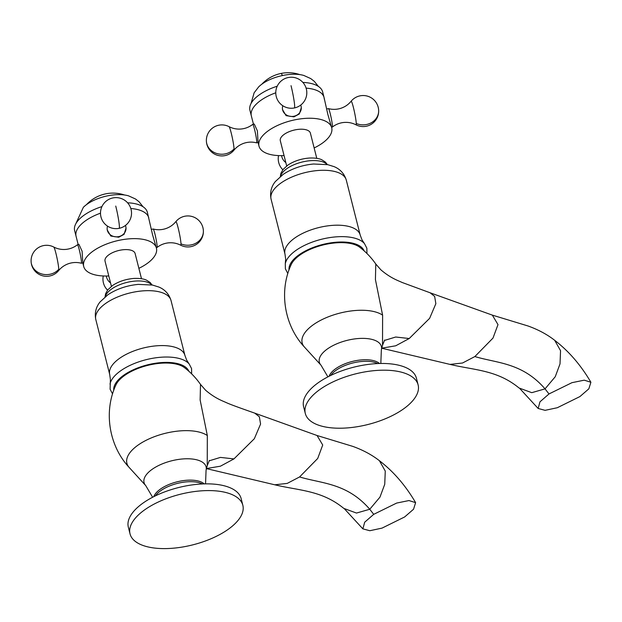 <?xml version="1.0" encoding="UTF-8"?>
<svg xmlns="http://www.w3.org/2000/svg" width="622" height="622" viewBox="0 0 622 622"><rect width="100%" height="100%" fill="white"/><g stroke="black" fill="none" stroke-linecap="round" stroke-linejoin="round"><path stroke-width="0.93" d="M344.619 509.029L362.875 528.863L369.81 530.721L382.025 528.117L404.642 516.96L413.544 509.231L415.62 502.646L408.957 500.554L396.665 503.066L373.713 514.34L369.763 509.255L356.484 513.057L343.795 508.392M362.875 528.863L364.679 522.223L373.713 514.34M379.412 460.731L385.267 471.072L384.738 484.281L379.964 497.126L369.763 509.255C346.936 482.967 322.025 483.691 299.586 476.95L317.71 458.468L322.717 445.002L317.057 435.509L254.779 413.148L259.366 416.794L260.571 424.064L254.336 438.735L233.934 458.912L220.421 457.403L209.101 460.855M299.586 476.95L287.232 483.403L274.745 484.795C299.54 490.711 321.784 490.338 343.772 508.376M206.512 468.545L220.421 466.197L233.934 458.912M207.328 435.54A43.921 19.671 165.8 0 0 138.644 444.699A43.921 19.671 165.8 0 0 129.197 467.48L145.735 485.595A32.002 14.329 165.8 0 1 152.623 468.996A32.002 14.329 165.8 0 1 188.528 458.779A32.002 14.329 165.8 0 1 206.061 470.333L207.235 465.621L207.328 435.548L200.136 400L200.509 384.412L205.594 390.227C215.601 398.764 222.909 400.965 226.836 402.862C232.55 405.381 244.85 409.634 254.779 413.148M129.197 467.48L129.197 467.48C108.959 445.865 103.439 411.546 115.949 384.894A37.499 16.794 -14.2 0 1 125.24 375.035A37.499 16.794 -14.2 0 1 184.376 367.579C190.604 372.306 195.984 377.912 200.509 384.404M130.029 533.863L128.326 527.137A58.188 26.054 -14.2 0 1 143.9 502.467A58.188 26.054 -14.2 0 1 202.997 483.932A58.188 26.054 -14.2 0 1 241.142 498.587L242.844 505.313A58.188 26.054 165.8 0 0 204.7 490.657A58.188 26.054 165.8 0 0 145.602 509.193A58.188 26.054 165.8 0 0 130.029 533.863A58.188 26.054 165.8 0 0 168.165 548.526A58.188 26.054 165.8 0 0 227.263 529.991A58.188 26.054 165.8 0 0 242.844 505.313M519.899 388.641L538.154 408.475L545.097 410.333L557.304 407.729L579.922 396.572L588.824 388.843L590.9 382.258L584.237 380.166L571.945 382.678L548.993 393.951L545.043 388.867L531.763 392.669L519.075 388.004M538.154 408.475L539.958 401.835L548.993 393.951M590.9 382.258C580.785 365.028 568.718 351.057 554.692 340.335L560.546 350.684L560.018 363.893L555.244 376.738L545.043 388.867C522.216 362.579 497.305 363.302 474.866 356.562L492.989 338.08L497.997 324.614L492.336 315.121L430.059 292.76L434.646 296.406L435.859 303.676L429.623 318.347L409.222 338.523L395.701 337.015L384.38 340.467M474.866 356.562L462.519 363.015L450.025 364.406L381.768 348.227M381.791 348.157L395.701 345.801L409.222 338.523M382.608 315.152A43.921 19.671 165.8 0 0 313.931 324.311A43.921 19.671 165.8 0 0 304.477 347.092L321.022 365.207A32.002 14.329 165.8 0 1 327.903 348.608A32.002 14.329 165.8 0 1 363.816 338.384A32.002 14.329 165.8 0 1 381.348 349.937L382.522 345.226L382.608 315.16L375.424 279.612L375.789 264.023L380.874 269.831C390.88 278.376 398.189 280.576 402.123 282.474L430.059 292.76M304.477 347.092L304.477 347.092C284.238 325.477 278.718 291.158 291.228 264.505A37.499 16.794 -14.2 0 1 300.519 254.647A37.499 16.794 -14.2 0 1 359.656 247.191C365.892 251.918 371.264 257.524 375.789 264.016M305.309 413.474L303.606 406.749A58.188 26.054 -14.2 0 1 319.179 382.079A58.188 26.054 -14.2 0 1 378.277 363.543A58.188 26.054 -14.2 0 1 416.421 378.199L418.124 384.925A58.188 26.054 165.8 0 0 379.98 370.261A58.188 26.054 165.8 0 0 320.882 388.804A58.188 26.054 165.8 0 0 305.309 413.474A58.188 26.054 165.8 0 0 343.445 428.138A58.188 26.054 165.8 0 0 402.551 409.603A58.188 26.054 165.8 0 0 418.124 384.925M107.536 226.128A9.439 8.405 -2.1 0 0 107.147 228.803L107.194 229.922L110.817 236.041L118.678 237.223L124.066 234.354L126.017 228.095A9.439 8.405 -2.1 0 0 125.434 225.459M138.869 268.339A37.499 16.794 165.8 0 0 156.425 248.131A37.499 16.794 165.8 0 0 119.44 240.248A37.499 16.794 165.8 0 0 83.721 266.527A37.499 16.794 165.8 0 0 108.78 275.95M130.822 208.518A37.499 16.794 -14.2 0 1 148.767 217.871A37.499 16.794 165.8 0 0 130.822 208.518M127.596 202.811A37.499 16.794 -14.2 0 1 147.352 212.265L152.561 234.774L156.425 248.131M157.148 246.436A9.439 0.801 78.3 0 1 157.032 247.478A9.439 0.801 78.3 0 1 157.001 247.494C160.422 244.827 164.262 243.288 168.554 242.852C172.862 242.471 176.912 243.256 180.722 245.208A12.059 1.026 -101.7 0 0 180.994 243.863A15.519 13.808 -2.1 0 0 203.378 230.855A15.519 15.519 0 0 0 175.832 221.657C173.11 224.962 169.705 227.302 165.607 228.663C161.495 229.977 157.358 230.093 153.191 229.013A9.439 0.801 78.3 0 1 155.446 236.15A9.439 0.801 78.3 0 1 157.148 246.436M151.659 229.324L153.16 229.013A9.439 0.801 78.3 0 1 153.191 229.013M78.178 244.602L76.071 236.267A37.499 16.794 -14.2 0 1 100.5 213.175A37.499 16.794 165.8 0 0 76.071 236.267L74.648 230.661A37.499 16.794 -14.2 0 1 101.938 206.597M83.721 266.527L82.804 262.888L82.096 251.195L78.971 244.438L77.478 244.749A9.439 0.801 -101.7 0 0 77.447 244.765C74.057 247.408 70.216 248.955 65.924 249.391C61.617 249.772 57.566 248.987 53.756 247.035A12.059 1.026 78.3 0 1 56.633 256.295A12.059 1.026 78.3 0 1 58.779 269.272A15.519 13.808 177.9 0 1 43.159 274.302A15.519 13.808 177.9 0 1 31.473 263.953M58.779 269.272A12.059 1.026 78.3 0 1 58.647 270.586C61.368 267.273 64.774 264.941 68.871 263.572C72.984 262.266 77.12 262.15 81.288 263.23A9.439 0.801 -101.7 0 0 81.319 263.23A9.439 0.801 -101.7 0 0 81.466 262.165A9.439 0.801 -101.7 0 0 79.725 251.692A9.439 0.801 -101.7 0 0 77.478 244.749M107.147 228.803A9.439 8.405 -2.1 0 0 118.654 236.632A9.439 8.405 -2.1 0 0 126.017 228.095M111.408 286.338L105.032 261.131A15.519 6.951 -14.2 0 1 119.813 250.262A15.519 6.951 -14.2 0 1 135.114 253.519L141.497 278.726M75.798 223.803L83.348 207.32A29.094 13.031 -14.2 0 1 107.388 195.883A29.094 13.031 -14.2 0 1 128.599 195.868L135.472 198.978L139.04 201.746L143.076 206.784M314.141 147.958A37.499 16.794 165.8 0 0 331.93 129.337A37.499 16.794 165.8 0 0 331.705 127.743A37.499 16.794 165.8 0 0 292.97 120.24A37.499 16.794 165.8 0 0 258.775 144.545A37.499 16.794 165.8 0 0 259.001 146.139L258.083 142.5L257.376 130.814L254.25 124.05L252.757 124.361A9.439 0.801 -101.7 0 0 252.726 124.377C249.336 127.02 245.496 128.567 241.196 129.003C236.896 129.384 232.838 128.599 229.028 126.647A12.059 1.026 78.3 0 1 231.913 135.907A12.059 1.026 78.3 0 1 234.051 148.891A12.059 1.026 78.3 0 1 233.926 150.197C236.64 146.893 240.053 144.553 244.151 143.184C248.264 141.878 252.4 141.762 256.559 142.842A9.439 0.801 -101.7 0 0 256.598 142.842A9.439 0.801 -101.7 0 0 256.746 141.785A9.439 0.801 -101.7 0 0 254.997 131.304A9.439 0.801 -101.7 0 0 252.757 124.361M324.272 99.077A37.499 16.794 165.8 0 0 324.046 97.483A37.499 16.794 165.8 0 0 306.102 88.13A37.499 16.794 -14.2 0 1 324.046 97.483L327.841 114.386L331.705 127.743M251.117 114.285A37.499 16.794 -14.2 0 1 275.771 92.787A37.499 16.794 165.8 0 0 251.117 114.285A37.499 16.794 165.8 0 0 251.342 115.879A37.499 16.794 -14.2 0 1 251.117 114.285M282.808 105.74A9.439 8.405 -2.1 0 0 282.427 108.415L282.466 109.534L286.097 115.653L293.949 116.835L299.345 113.966L301.289 107.715A9.439 8.405 -2.1 0 0 300.706 105.079M282.427 108.415A9.439 8.405 -2.1 0 0 293.926 116.244A9.439 8.405 -2.1 0 0 301.289 107.715M259.001 146.139A37.499 16.794 165.8 0 0 284.06 155.57M286.688 165.95L280.312 140.751A15.519 6.951 -14.2 0 1 280.219 140.09A15.519 6.951 -14.2 0 1 294.369 130.029A15.519 6.951 -14.2 0 1 310.394 133.131L316.769 158.338M326.939 108.936L328.432 108.625A9.439 0.801 78.3 0 1 328.47 108.625A9.439 0.801 78.3 0 1 330.725 115.762A9.439 0.801 78.3 0 1 332.428 126.048A9.439 0.801 78.3 0 1 332.311 127.09A9.439 0.801 78.3 0 1 332.28 127.106L331.58 127.253M251.078 103.415L254.126 92.818L258.628 86.932A29.094 13.031 -14.2 0 1 303.87 75.48L310.743 78.59L314.32 81.358L318.355 86.396M253.457 124.213L249.927 110.273A37.499 16.794 -14.2 0 1 249.702 108.679A37.499 16.794 -14.2 0 1 277.218 86.209M302.875 82.423A37.499 16.794 -14.2 0 1 322.631 91.877L324.046 97.483M364.119 250.853A38.789 17.369 165.8 0 0 337.948 242.106A38.789 17.369 165.8 0 0 299.61 254.414A38.789 17.369 165.8 0 0 289.043 269.847M296.538 249.997A41.775 18.707 -14.2 0 1 364.5 243.661L361.957 239.758L360.185 235.023A38.789 17.369 165.8 0 0 334.753 225.242A38.789 17.369 165.8 0 0 295.357 237.604A38.789 17.369 165.8 0 0 284.977 254.048L285.669 259.063L285.288 263.705A41.775 18.707 -14.2 0 1 296.538 249.997M346.283 180.1C343.585 171.268 337.256 167.94 334.123 166.649L327.771 164.674L313.542 164.006C302.137 165.102 292.029 168.539 283.212 174.339L275.383 181.515C273.229 184.135 269.248 190.083 271.075 199.133A38.789 17.369 -14.2 0 1 281.463 182.681A38.789 17.369 -14.2 0 1 320.859 170.327A38.789 17.369 -14.2 0 1 346.283 180.1L360.185 235.023M280.615 176.267A24.569 11.002 -14.2 0 1 287.185 168.414A24.569 11.002 -14.2 0 1 327.017 164.527M153.805 496.644A27.15 12.16 -14.2 0 1 160.818 488.814A27.15 12.16 -14.2 0 1 204.218 483.885M202.399 483.955A27.15 12.16 165.8 0 0 161.215 490.377A27.15 12.16 165.8 0 0 155.446 495.835M329.085 376.256A27.15 12.16 -14.2 0 1 336.098 368.418A27.15 12.16 -14.2 0 1 379.498 363.497M377.678 363.567A27.15 12.16 165.8 0 0 336.494 369.981A27.15 12.16 165.8 0 0 330.725 375.447M180.994 243.863A12.059 1.026 -101.7 0 0 178.669 230.093A12.059 1.026 -101.7 0 0 175.832 221.657M119.167 228.328A15.519 15.519 0 0 0 131.203 209.979A15.519 15.519 0 0 0 112.854 197.944A15.519 15.519 0 0 0 100.818 216.293A15.519 15.519 0 0 0 119.167 228.328A15.519 1.322 -101.7 0 0 115.746 206.069M106.331 276.02A12.059 10.729 -2.1 0 0 110.553 282.94M188.847 371.248A38.789 17.369 165.8 0 0 162.676 362.494A38.789 17.369 165.8 0 0 124.33 374.802A38.789 17.369 165.8 0 0 113.764 390.235M110.008 384.093A41.775 18.707 -14.2 0 1 121.259 370.385A41.775 18.707 -14.2 0 1 189.22 364.049L186.678 360.146L184.905 355.403A38.789 17.369 165.8 0 0 159.481 345.63A38.789 17.369 165.8 0 0 120.077 357.992A38.789 17.369 165.8 0 0 109.697 374.436L110.389 379.443L110.102 389.216L112.543 393.897M171.011 300.488C168.305 291.656 161.984 288.328 158.843 287.037L152.491 285.063L138.263 284.394C126.857 285.482 116.749 288.927 107.933 294.727L100.103 301.895C97.957 304.523 93.976 310.464 95.796 319.521A38.789 17.369 -14.2 0 1 106.183 303.07A38.789 17.369 -14.2 0 1 145.579 290.715A38.789 17.369 -14.2 0 1 171.011 300.488L184.905 355.403M105.343 296.655A24.569 11.002 -14.2 0 1 111.913 288.802A24.569 11.002 -14.2 0 1 151.745 284.915M282.435 75.542A36.2 3.087 -101.7 0 0 280.895 73.474A36.2 36.2 0 0 0 261.792 84.227M294.447 107.94A15.519 15.519 0 0 0 306.483 89.591A15.519 15.519 0 0 0 288.134 77.556A15.519 15.519 0 0 0 276.098 95.905A15.519 15.519 0 0 0 294.447 107.94A15.519 1.322 -101.7 0 0 291.026 85.68M281.611 155.64A12.059 10.729 -2.1 0 0 285.825 162.552M234.051 148.891A15.519 13.808 177.9 0 1 218.439 153.914A15.519 13.808 177.9 0 1 206.745 143.565A15.519 13.808 -2.1 0 1 206.38 140.992A15.519 15.519 0 0 0 233.926 150.197M332.311 127.09C335.701 124.447 339.542 122.899 343.834 122.464C348.133 122.083 352.192 122.868 356.002 124.82A12.059 1.026 -101.7 0 0 356.266 123.483A15.519 13.808 -2.1 0 0 378.658 110.475A15.519 15.519 0 0 0 351.103 101.269C348.39 104.574 344.985 106.914 340.887 108.282C336.774 109.589 332.638 109.705 328.47 108.625M356.266 123.483A12.059 1.026 -101.7 0 0 353.941 109.705A12.059 1.026 -101.7 0 0 351.103 101.269M366.933 253.496L366.856 248.209L364.5 243.661M287.823 273.517L285.381 268.828L285.288 263.705M271.075 199.133L284.977 254.048M280.335 176.5L280.903 173.289L283.018 169.518L287.893 165.079C294.12 161.005 301.305 158.657 309.437 158.035C317.445 157.731 320.874 159.333 321.698 159.73L325.353 162.047L327.382 164.597M415.62 502.646C405.505 485.424 393.438 471.445 379.412 460.723M317.057 435.509L352.752 446.371C363.023 450.064 371.894 454.837 379.381 460.684M274.753 484.795L206.488 468.623M207.235 465.621L209.404 460.404M145.735 485.595L152.623 497.25M206.061 470.333L205.548 483.862M492.336 315.121L528.031 325.982C538.302 329.676 547.173 334.449 554.661 340.296M382.514 345.233L384.684 340.016M321.022 365.207L327.903 376.862M381.348 349.937L380.827 363.473M519.051 387.988C497.064 369.95 474.819 370.323 450.033 364.406M124.524 194.997A36.2 36.2 0 0 0 86.512 204.615M156.301 247.642L157.001 247.494M180.722 245.208A15.519 15.519 0 0 0 203.378 230.855M82.812 262.919L81.319 263.23M53.756 247.035A15.519 15.519 0 0 0 31.1 261.38A15.519 15.519 0 0 0 58.647 270.586M103.268 275.974A15.519 15.519 0 0 0 107.559 290.14M191.662 373.884L191.576 368.597L189.22 364.049M95.796 319.521L109.697 374.436M152.102 284.985L150.073 282.427L146.419 280.118C145.595 279.721 142.166 278.12 134.165 278.423C126.025 279.045 118.841 281.393 112.613 285.459L107.738 289.906L105.631 293.677L105.056 296.888M299.804 74.609A36.2 36.2 0 0 0 280.895 73.474M278.547 155.586A15.519 15.519 0 0 0 282.831 169.752M258.091 142.531L256.598 142.842M229.028 126.647A15.519 15.519 0 0 0 206.38 140.992M356.002 124.82A15.519 15.519 0 0 0 378.658 110.475"/></g></svg>
